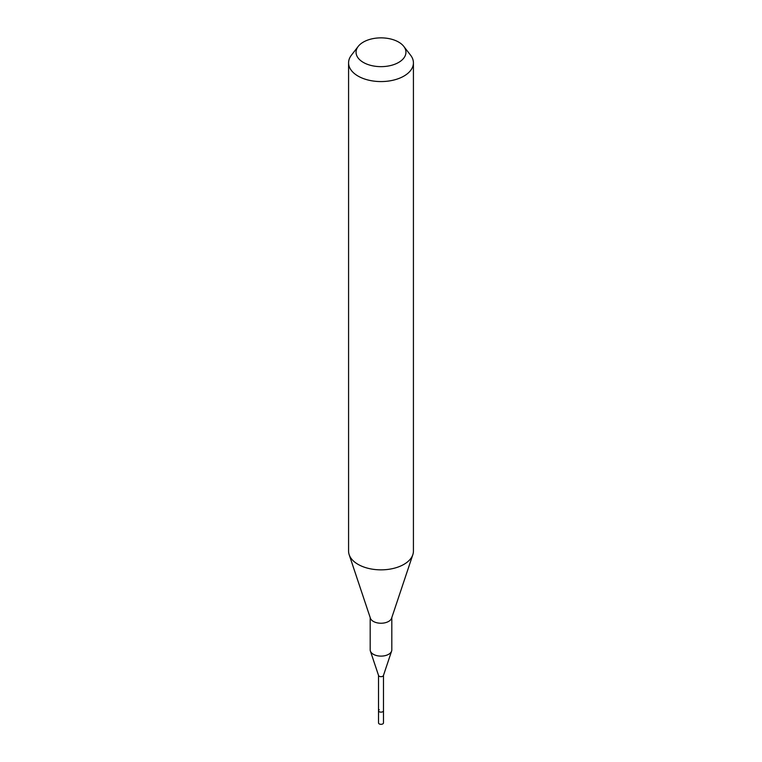 <?xml version="1.0" encoding="UTF-8"?>
<svg xmlns="http://www.w3.org/2000/svg" width="762" height="762" viewBox="0 0 762 762"><rect width="100%" height="100%" fill="white"/><g stroke="black" fill="none" stroke-linecap="round" stroke-linejoin="round"><path stroke-width="1.14" d="M378.514 675.37L378.514 722.881A2.486 1.438 0 0 0 380.048 724.214A2.486 1.438 0 0 0 382.762 723.9A2.486 1.438 0 0 0 383.486 722.881L383.486 710.708A2.486 1.438 180 0 1 382.762 711.727A2.486 1.438 180 0 1 380.048 712.032A2.486 1.438 180 0 1 378.514 710.708A2.486 1.438 180 0 1 379.238 709.689M383.486 675.237A2.486 1.438 180 0 1 383.438 675.503A2.486 1.438 180 0 1 382.762 676.246A2.486 1.438 180 0 1 380.276 676.608A2.486 1.438 180 0 1 378.562 675.503L370.389 651.062A10.811 6.239 0 0 0 377.838 655.844A10.811 6.239 0 0 0 388.639 654.291A10.811 6.239 0 0 0 391.611 651.062A10.811 6.239 0 0 0 391.811 649.881L391.811 617.591M378.514 710.708A2.486 1.438 0 0 0 380.048 712.032A2.486 1.438 0 0 0 382.762 711.727A2.486 1.438 0 0 0 383.486 710.708L383.486 675.37M370.189 617.591L370.189 649.881A10.811 6.239 0 0 0 370.389 651.062M412.833 554.679L391.611 618.182A10.811 6.239 180 0 1 388.639 621.411A10.811 6.239 180 0 1 377.838 622.964A10.811 6.239 180 0 1 370.389 618.182L349.167 554.679A32.423 18.717 0 0 0 371.504 569.033A32.423 18.717 0 0 0 403.927 564.366A32.423 18.717 0 0 0 412.833 554.679A32.423 18.717 0 0 0 413.423 551.136L413.423 62.846A32.423 18.717 180 0 1 403.927 76.086A32.423 18.717 180 0 1 368.589 80.143A32.423 18.717 180 0 1 348.577 62.846A32.423 18.717 180 0 1 351.406 55.207L358.235 46.377A24.936 14.392 180 0 1 363.369 42.081A24.936 14.392 180 0 1 403.765 46.377A24.936 14.392 180 0 1 398.631 62.436A24.936 14.392 180 0 1 366.865 64.113A24.936 14.392 180 0 1 358.235 46.377M348.577 62.846L348.577 551.136A32.423 18.717 0 0 0 349.167 554.679M403.765 46.377L410.594 55.207A32.423 18.717 180 0 1 413.423 62.846M383.438 675.503L391.611 651.062"/></g></svg>
